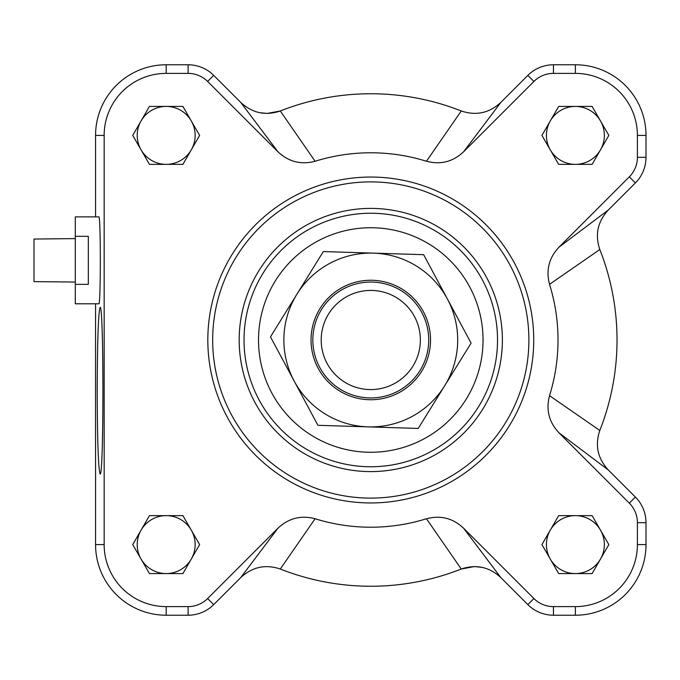 <?xml version="1.0" encoding="UTF-8"?>
<svg xmlns="http://www.w3.org/2000/svg" width="680" height="680" viewBox="0 0 680 680"><rect width="100%" height="100%" fill="white"/><g stroke="black" fill="none" stroke-linecap="round" stroke-linejoin="round"><path stroke-width="1.02" d="M75.284 238.603L34 239.046L34 281.622L75.284 282.055M75.284 284.35L75.284 216.877L98.847 216.877C100.802 214.778 100.802 305.889 98.847 303.79L75.284 303.79L75.284 284.35L88.323 284.35L88.323 236.308L75.284 236.308M426.462 161.254L461.252 110.976C476.111 115.957 489.311 113.093 500.854 102.382C489.311 113.093 476.111 115.957 461.252 110.976A246.245 246.245 0 0 0 280.313 110.976C265.455 115.957 252.254 113.093 240.712 102.382L277.933 151.759C288.592 161.797 300.985 164.959 315.095 161.254A187.221 187.221 0 0 1 426.462 161.254C440.563 164.968 452.956 161.806 463.633 151.759L533.928 81.464A27.617 27.617 0 0 1 553.452 73.38L575.382 73.38A62.016 62.016 0 0 1 637.398 135.397L637.398 157.327A27.617 27.617 0 0 1 629.314 176.851L559.019 247.146C548.981 257.813 545.819 270.207 549.534 284.317A187.221 187.221 0 0 1 549.534 395.683C545.819 409.785 548.981 422.178 559.019 432.854L629.314 503.149A27.617 27.617 0 0 1 637.398 522.673L637.398 544.604A62.016 62.016 0 0 1 575.382 606.619L553.452 606.619A27.617 27.617 0 0 1 533.928 598.536L463.633 528.241C452.965 518.202 440.581 515.04 426.462 518.746A187.221 187.221 0 0 1 315.095 518.746C300.993 515.032 288.609 518.194 277.933 528.241L207.638 598.536A27.617 27.617 0 0 1 188.113 606.619L166.175 606.619A62.016 62.016 0 0 1 104.159 544.604L104.159 135.397A62.016 62.016 0 0 1 166.175 73.38L188.113 73.38A27.617 27.617 0 0 1 207.638 81.464L277.933 151.759M559.019 432.854L608.396 470.067C597.686 458.524 594.821 445.332 599.811 430.466A246.245 246.245 0 0 0 599.811 249.534C594.821 234.676 597.686 221.476 608.396 209.933L559.019 247.146M277.933 528.241L240.712 577.617C252.254 566.908 265.455 564.043 280.313 569.024A246.245 246.245 0 0 0 461.252 569.024C476.111 564.043 489.311 566.908 500.854 577.617L463.633 528.241M240.712 577.617L213.715 604.613A36.21 36.21 0 0 1 188.113 615.221L166.175 615.221A70.618 70.618 0 0 1 95.566 544.604L95.566 303.79M608.396 470.067L635.392 497.063A36.21 36.21 0 0 1 646 522.673L646 544.604A70.618 70.618 0 0 1 575.382 615.221L553.452 615.221A36.21 36.21 0 0 1 527.85 604.613L500.854 577.617M463.633 151.759L500.854 102.382L527.85 75.386A36.21 36.21 0 0 1 553.452 64.778L575.382 64.778A70.618 70.618 0 0 1 646 135.397L646 157.327A36.21 36.21 0 0 1 635.392 182.937L608.396 209.933M95.566 216.877L95.566 135.397A70.618 70.618 0 0 1 166.175 64.778L188.113 64.778A36.21 36.21 0 0 1 213.715 75.386L240.712 102.382M558.663 164.364L541.935 135.397L558.663 106.428L592.11 106.428L608.838 135.397L592.11 164.364L558.663 164.364M182.903 515.635L199.631 544.604L182.903 573.571L149.456 573.571L132.727 544.604L149.456 515.635L182.903 515.635M182.903 106.428L199.631 135.397L182.903 164.364L149.456 164.364L132.727 135.397L149.456 106.428L182.903 106.428M541.935 544.604L558.663 515.635L592.11 515.635L608.838 544.604L592.11 573.571L558.663 573.571L541.935 544.604M207.825 340A162.962 162.962 0 0 1 452.26 198.874A162.962 162.962 0 0 1 452.26 481.125A162.962 162.962 0 0 1 207.825 340A162.962 162.962 0 0 1 452.26 198.874A162.962 162.962 0 0 1 452.26 481.125A162.962 162.962 0 0 1 207.825 340M244.035 340A126.744 126.744 0 0 1 434.154 230.231A126.744 126.744 0 0 1 434.154 449.769A126.744 126.744 0 0 1 244.035 340A126.744 126.744 0 0 1 434.154 230.231A126.744 126.744 0 0 1 434.154 449.769A126.744 126.744 0 0 1 244.035 340M259.445 112.633L267.163 113.441L280.313 110.976L315.095 161.254M482.12 567.366L474.402 566.559L461.252 569.024L426.462 518.746M97.206 390.694C97.384 340.204 98.353 312.443 100.113 307.411C103.853 303.382 103.853 478.014 100.113 473.986C98.353 468.954 97.384 441.192 97.206 390.694M550.298 530.119A28.968 28.968 0 0 1 600.474 530.119A28.968 28.968 0 0 1 575.382 573.571A28.968 28.968 0 0 1 550.298 530.119A28.968 28.968 0 0 0 575.382 573.571M191.267 120.912A28.968 28.968 0 0 1 166.175 164.364A28.968 28.968 0 0 1 141.091 120.912A28.968 28.968 0 0 1 195.151 135.397A28.968 28.968 0 0 1 191.267 149.881M191.267 530.119A28.968 28.968 0 0 1 166.175 573.571A28.968 28.968 0 0 1 141.091 530.119A28.968 28.968 0 0 1 195.151 544.604A28.968 28.968 0 0 1 191.267 559.087M575.382 164.364A28.968 28.968 0 0 1 550.298 120.912A28.968 28.968 0 0 1 600.474 120.912A28.968 28.968 0 0 1 575.382 164.364A28.968 28.968 0 0 1 550.298 120.912M600.474 530.119A28.968 28.968 0 0 1 600.474 559.087M166.175 164.364A28.968 28.968 0 0 1 141.091 120.912M166.175 573.571A28.968 28.968 0 0 1 141.091 530.119M600.474 120.912A28.968 28.968 0 0 1 600.474 149.881M549.534 284.317L599.811 249.534M599.811 430.466L549.534 395.683M280.313 569.024L315.095 518.746M371.127 389.58A49.581 49.581 0 0 1 327.675 315.512A49.581 49.581 0 0 1 413.542 314.908A49.581 49.581 0 0 1 371.127 389.58M371.186 397.936A57.944 57.944 0 0 0 420.758 310.675A57.944 57.944 0 0 0 320.399 311.38A57.944 57.944 0 0 0 371.186 397.936M430.5 341.861A59.755 59.755 0 0 1 339.311 390.787A59.755 59.755 0 0 1 342.533 287.351A59.755 59.755 0 0 1 430.5 341.861M471.087 343.128L444.66 385.781A86.912 86.912 0 0 0 447.363 298.911L471.087 343.128M418.225 428.434L368.075 426.87A86.912 86.912 0 0 0 444.66 385.781L418.225 428.434M368.075 426.87L317.917 425.306L294.194 381.089A86.912 86.912 0 0 0 368.075 426.87M294.194 381.089L270.47 336.872L296.905 294.219A86.912 86.912 0 0 0 294.194 381.089M296.905 294.219L323.332 251.566L373.49 253.13A86.912 86.912 0 0 0 296.905 294.219M373.49 253.13L423.64 254.694L447.363 298.911A86.912 86.912 0 0 0 373.49 253.13M95.566 544.604L104.159 544.604M166.175 615.221L166.175 606.619M188.113 615.221L188.113 606.619M213.715 604.613L207.638 598.536M527.85 604.613L533.928 598.536M553.452 615.221L553.452 606.619M575.382 615.221L575.382 606.619M646 544.604L637.398 544.604M646 522.673L637.398 522.673M635.392 497.063L629.314 503.149M635.392 182.937L629.314 176.851M646 157.327L637.398 157.327M646 135.397L637.398 135.397M575.382 64.778L575.382 73.38M553.452 64.778L553.452 73.38M527.85 75.386L533.928 81.464M213.715 75.386L207.638 81.464M188.113 64.778L188.113 73.38M166.175 64.778L166.175 73.38M95.566 135.397L104.159 135.397M212.67 340A158.108 158.108 0 0 1 449.837 203.073A158.108 158.108 0 0 1 449.837 476.927A158.108 158.108 0 0 1 212.67 340M239.181 340A131.597 131.597 0 0 1 436.577 226.032A131.597 131.597 0 0 1 436.577 453.968A131.597 131.597 0 0 1 239.181 340M258.519 340A112.259 112.259 0 0 1 426.912 242.777A112.259 112.259 0 0 1 426.912 437.223A112.259 112.259 0 0 1 258.519 340"/></g></svg>
